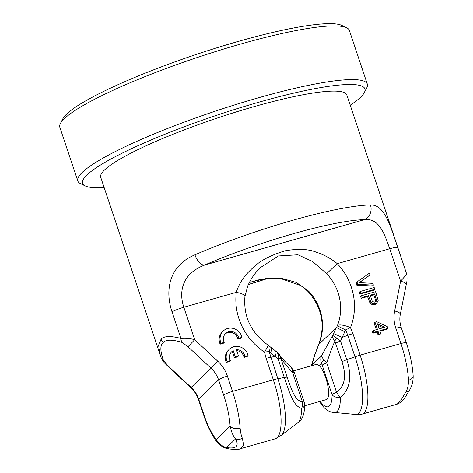 <?xml version="1.0" encoding="UTF-8"?>
<svg xmlns="http://www.w3.org/2000/svg" width="473" height="473" viewBox="0 0 473 473"><rect width="100%" height="100%" fill="white"/><g stroke="black" fill="none" stroke-linecap="round" stroke-linejoin="round"><path stroke-width="0.71" d="M182.105 342.405A7.633 5.877 107.8 0 1 180.923 338.426L172.03 311.843A11.447 1.691 -18.5 0 1 183.831 307.243L194.687 339.691L217.787 361.212A34.346 32.43 -133.9 0 1 227.407 376.118L232.515 391.39A49.612 14.586 74.1 0 1 240.107 428.077C240.656 433.026 241.431 436.431 242.43 438.294L243.56 445.371L239.929 448.836C239.32 449.563 235.708 449.598 229.098 448.948C224.693 448.386 220.737 446.169 217.225 442.296C212.005 435.491 207.446 426.297 203.561 414.715L198.447 399.443C196.922 394.931 194.391 391.017 190.861 387.7L167.767 366.179C165.503 363.524 164.781 364.387 161.157 357.771A7.633 6.037 -20.7 0 1 161.074 357.529L160.323 355.43L158.573 345.219L161.074 339.182C163.995 335.948 170.611 335.694 180.923 338.426C185.972 338.041 190.56 338.467 194.687 339.691L188 346.739L211.094 368.26A26.713 25.223 -133.9 0 1 218.579 379.854L223.688 395.126A41.979 12.345 74.1 0 1 230.115 426.167C231.587 432.535 233.431 436.756 235.637 438.843C239.297 446.175 236.281 449.078 226.579 447.564C223.002 446.802 219.537 444.135 216.196 439.559A41.979 12.345 74.1 0 1 203.78 414.289L198.666 399.011A26.713 25.223 46.1 0 0 191.187 387.422L168.092 365.901L163.422 360.385C160.099 351.09 160.028 345.124 163.209 342.493C165.958 339.437 172.255 339.407 182.105 342.405L188 346.739M163.422 360.385A7.633 6.037 -20.7 0 1 161.157 357.777L100.719 177.292A129.75 19.186 -18.5 0 1 104.474 170.02A129.75 19.186 -18.5 0 1 236.246 111.941A129.75 19.186 -18.5 0 1 346.804 94.949L406.75 274.251A7.633 7.136 -14.7 0 1 406.904 274.754A7.633 7.136 -14.7 0 1 406.904 274.766L406.408 273.087M172.03 311.843C165.296 292.154 167.714 266.216 194.941 254.811A11.447 5.67 66.6 0 0 204.437 265.122A118.297 17.495 -18.5 0 1 364.447 219.649C379.559 217.834 384.549 234.454 389.728 248.727L400.59 281.181L406.75 274.251L397.852 247.669A11.447 1.691 161.5 0 0 389.728 248.733L337.261 263.638C331.041 258.548 324.117 254.758 316.49 252.263C308.621 249.023 298.232 248.52 285.325 250.755C270.609 255.13 259.778 260.842 252.83 267.889C244.476 275.262 238.966 283.41 236.305 292.332A61.058 57.659 46.1 0 0 264.478 352.066A11.447 2.117 -11.2 0 1 269.167 351.64L278.065 358.8A7.633 1.129 -18.5 0 1 280.944 358.635L279.626 354.945L281.021 356.961C283.262 359.823 286.478 363.075 290.659 366.711L292.125 368.946L292.61 372.547A7.633 1.129 -18.5 0 1 294.354 372.694L304.204 402.127A7.633 1.129 161.5 0 0 302.46 401.979C296.346 400.294 293.603 396.285 287.188 377.3L280.944 358.635M194.941 254.811A129.75 19.186 -18.5 0 1 370.436 204.939C385.312 204.466 390.781 228.092 397.852 247.669M249.437 282.328L267.156 278.26L282.074 278.455L296.264 282.405L308.55 291.061A49.612 46.845 -133.9 0 1 319.299 343.049L314.941 354.496L311.742 365.298L321.469 355.933C320.528 358.368 320.558 360.899 321.545 363.524L322.202 365.144A7.633 1.129 161.5 0 1 326.695 362.862C330.189 352.61 332.903 345.42 334.831 341.293L341.991 361.727C346.691 375.958 344.876 386.151 336.54 392.294L326.695 362.862L323.733 359.965L321.469 355.933L332.673 335.387L337.397 325.631A49.612 46.845 46.1 0 0 326.654 273.642L312.576 261.498L297.925 254.764L278.355 255.952L260.552 267.499C255.006 272.797 250.731 278.964 247.74 286.005L244.949 296.364A11.447 2.998 -172.9 0 0 236.305 292.332L183.831 307.243C178.977 292.864 181.147 274.157 204.437 265.122L364.447 219.649A11.447 10.235 88.8 0 0 370.436 204.939M260.534 267.511L259.092 268.954M308.55 291.061L308.1 291.51C321.865 307.533 325.501 324.845 319.021 343.445A11.447 3.459 -158.4 0 1 319.299 343.049A11.447 7.071 -162 0 0 318.784 344.113L316.384 350.499A11.447 6.38 -158.8 0 1 316.827 349.689M335.747 343.061A7.633 1.129 -18.5 0 1 340.554 341.039L344.758 331.756A11.447 0.42 26.1 0 1 336.575 327.334L318.849 344.391A11.447 7.012 -159.5 0 0 318.353 345.337M311.411 365.747L314.474 355.377L316.384 350.499M336.593 337.994L332.673 335.387C332.3 337.066 333.022 339.035 334.831 341.293A7.633 4.417 -48.9 0 1 336.593 337.994L340.554 341.039L346.804 359.705C352.255 376.626 350.115 389.214 340.365 397.468A7.633 4.967 179.4 0 1 332.046 394.577L322.202 365.144M279.632 354.951L277.16 352.172L278.219 354.584A7.633 5.558 -12.3 0 1 280.371 356.772C281.979 360.16 286.059 365.416 292.61 372.547L302.46 401.979A7.633 5.617 -81.2 0 1 301.502 408.512A7.633 4.967 -0.6 0 0 304.594 404.468C304.624 410.02 304.151 419.013 297.44 423.051A40.631 11.949 -105.9 0 0 301.502 408.512C294.614 405.615 291.829 400.075 284.308 377.466A7.633 1.129 -18.5 0 1 287.188 377.3M321.161 404.048A7.633 5.723 -36.3 0 1 320.298 401.524A7.633 1.129 161.5 0 0 320.073 401.949A7.633 7.633 0 0 0 321.161 404.048C325.17 409.677 329.657 412.491 334.624 412.486L354.407 414.348L361.916 414.177A49.612 14.586 74.1 0 0 360.119 355.128L400.927 343.534L395.812 328.262A34.346 32.43 -133.9 0 1 394.653 310.95L400.59 281.181A7.633 2.099 11.3 0 1 406.266 284.415C406.946 282.807 407.158 279.59 406.904 274.754M304.594 405.769L326.394 399.579A18.317 5.386 -105.9 0 0 325.731 377.773A18.317 5.386 -105.9 0 0 319.34 365.647L316.839 364.21L293.627 370.802M311.559 365.706L311.742 365.298L311.506 365.718M292.125 368.946A7.633 4.062 -27 0 1 293.254 370.01M278.219 354.584L278.065 358.8L284.308 377.466A91.585 13.546 161.5 0 1 277.84 378.713L269.167 351.64A11.447 4.647 130.7 0 0 269.226 346A11.447 11.447 0 0 0 268.079 345.136A11.447 0.869 123.5 0 1 264.478 352.066L266.139 358.321A11.447 1.691 -18.5 0 1 270.657 357.239A91.585 13.546 161.5 0 0 275.156 356.388A11.447 3.961 127 0 0 275.381 350.836L277.16 352.172M323.733 359.965A7.633 4.068 153 0 0 321.545 363.524L319.34 365.647M334.624 412.486A40.631 11.949 74.1 0 0 340.365 397.468A7.633 2.01 -122.9 0 1 336.54 392.294A7.633 1.129 161.5 0 0 332.046 394.577A33.205 9.762 74.1 0 1 320.298 401.524L320.227 401.329M333.518 333.625A11.447 0.367 25.7 0 1 342.056 337.379A91.585 13.546 161.5 0 0 347.809 335.316L354.992 356.79A48.335 14.214 74.1 0 1 354.407 414.348M344.758 331.756L345.621 329.912L347.809 335.316A11.447 1.691 161.5 0 1 352.935 333.654L360.119 355.128A11.447 1.691 161.5 0 0 354.992 356.79A91.585 13.546 161.5 0 1 346.804 359.705A7.633 1.129 161.5 0 0 341.991 361.727M350.487 327.629A11.447 3.459 21.6 0 0 337.397 325.631A11.447 0.603 24.4 0 0 345.621 329.912A11.447 1.242 -25.7 0 1 350.487 327.629A61.058 57.659 46.1 0 0 337.261 263.638L326.654 273.642M350.487 327.623L352.935 333.654M356.961 281.938L356.057 282.807L356.855 285.195L372.482 285.982L373.386 285.107L372.789 283.321L359.149 282.623L369.998 274.967L369.395 273.175L356.961 281.938L357.759 284.326L373.386 285.107M359.456 282.635L369.998 274.967M360.154 291.48L359.249 292.355L359.847 294.141L373.883 290.156L374.787 289.287L374.184 287.495L360.154 291.48L360.751 293.272L374.787 289.287M361.549 295.66L360.645 296.53L361.242 298.321L367.515 296.536L370.111 303.311L372.895 304.807L375.089 304.511L376.786 303.087L378.181 300.402L375.586 291.67L361.549 295.66L362.147 297.446L368.42 295.666L371.015 302.442L373.8 303.938L375.994 303.642L376.786 303.087M375.012 322.208L377.407 329.368L373.227 330.556L373.824 332.342L378.004 331.159L379.003 334.139L380.795 333.631L379.795 330.645L387.86 328.357L387.263 326.565L376.804 321.699L375.012 322.208L374.108 323.083L376.313 329.675M373.227 330.556L372.322 331.425L372.919 333.217L377.099 332.028L378.098 335.008L379.89 334.5L380.795 333.631M379.985 331.206L386.955 329.226L387.86 328.357M223.238 330.988L222.334 331.857A11.447 10.808 46.1 0 0 220.158 344.155L223.339 343.25L224.243 342.381A8.011 7.568 -133.9 0 1 225.615 333.459A8.011 7.568 -133.9 0 1 233.437 331.916A8.011 7.568 -133.9 0 1 238.824 338.236L242.005 337.332A11.447 10.808 46.1 0 0 234.176 328.694A11.447 10.808 46.1 0 0 223.238 330.988A11.447 10.808 46.1 0 0 221.062 343.286L224.243 342.381M242.005 337.332L241.1 338.207L237.919 339.111A8.011 7.568 46.1 0 0 232.84 332.903A8.011 7.568 46.1 0 0 225.183 333.92M229.346 349.24L228.441 350.115A11.447 10.808 46.1 0 0 226.265 362.413L229.446 361.508L230.351 360.633A8.011 7.568 -133.9 0 1 231.723 351.717A8.011 7.568 -133.9 0 1 233.213 350.617L235.312 356.873L238.487 355.968L236.394 349.701A8.011 7.568 -133.9 0 1 244.931 356.488L248.112 355.59A11.447 10.808 46.1 0 0 240.284 346.945A11.447 10.808 46.1 0 0 229.346 349.24A11.447 10.808 46.1 0 0 227.17 361.538L230.351 360.633M238.487 355.968L237.582 356.843L234.401 357.748L232.308 351.486A8.011 7.568 46.1 0 0 231.291 352.172M248.112 355.59L247.208 356.459L244.027 357.363A8.011 7.568 46.1 0 0 236.689 350.594M370.4 295.72L373.782 294.756L375.68 300.42L375.479 301.792M378.016 325.323L383.154 327.736M397.095 404.173L400.708 400.714L405.911 391.839C407.566 389.22 408.435 385.347 408.518 380.221A49.612 14.586 -105.9 0 0 400.927 343.534A7.633 1.129 -18.5 0 1 406.354 342.854L401.24 327.582C399.762 323.077 399.46 318.613 400.329 314.184L406.266 284.415M239.929 448.836L275.12 438.838A49.612 14.586 -105.9 0 0 273.323 379.795L266.139 358.321M405.911 391.839A7.633 4.718 29.9 0 0 409.565 390.077M269.226 346L270.491 347.046A11.447 4.647 128.5 0 1 270.597 352.828M242.43 438.294A7.633 6.315 151.9 0 1 235.637 438.843L226.579 447.564A7.633 5.676 -80 0 0 229.092 448.948M356.855 285.195L357.759 284.326M372.109 300.822L370.211 295.158L374.693 293.887L376.585 300.532L376.189 301.295L374.498 302.105L372.706 301.632L372.109 300.822M377.501 323.786L384.874 327.245L379.198 328.859L377.501 323.786M220.158 344.155L221.062 343.286M237.919 339.111L238.824 338.236M226.265 362.413L227.17 361.538M244.027 357.363L244.931 356.488M234.401 357.748L235.312 356.873M232.308 351.486L233.213 350.617M359.847 294.141L360.751 293.272M375.089 304.511L375.994 303.642M373.895 304.849L374.799 303.979M372.895 304.807L373.8 303.938M371.406 304.251L372.31 303.382M370.111 303.311L371.015 302.442M369.312 301.904L370.217 301.035M367.515 296.536L368.42 295.666M361.242 298.321L362.147 297.446M375.68 301.402L376.585 300.532M375.68 300.42L376.585 299.551M373.782 294.756L374.693 293.887M378.098 335.008L379.003 334.139M377.099 332.028L378.004 331.159M372.919 333.217L373.824 332.342M350.227 105.177A148.829 22.006 161.5 0 0 364.358 92.548A148.829 22.006 161.5 0 0 259.056 102.156A148.829 22.006 161.5 0 0 85.252 185.936A148.829 22.006 161.5 0 0 104.137 187.515M364.358 92.548L366.764 87.854A152.643 22.574 161.5 0 0 367.32 84.105A152.643 22.574 161.5 0 0 258.761 97.704A152.643 22.574 161.5 0 0 77.809 180.976A152.643 22.574 161.5 0 0 80.505 183.63L85.252 185.936M77.809 180.976L59.84 127.29A152.643 22.574 -18.5 0 1 60.402 123.542A152.643 22.574 -18.5 0 1 240.798 44.019A152.643 22.574 -18.5 0 1 346.656 27.765A152.643 22.574 -18.5 0 1 349.358 30.42L367.32 84.105M60.402 123.542L62.808 118.847A148.829 22.006 -18.5 0 1 238.694 41.311A148.829 22.006 -18.5 0 1 341.908 25.459L346.656 27.765M267.156 278.532A118.297 17.495 -18.5 0 1 248.414 284.444M167.767 366.179L168.092 365.901M161.074 339.182A7.633 7.207 46.1 0 0 163.209 342.493M297.44 423.051L281.595 435.042A48.335 14.214 -105.9 0 0 277.84 378.713A11.447 1.691 -18.5 0 0 273.323 379.795L232.515 391.39A7.633 1.129 161.5 0 0 223.688 395.126M395.812 328.262A7.633 1.129 -18.5 0 1 401.24 327.582M394.653 310.95A7.633 2.099 11.3 0 1 400.329 314.184M408.518 380.221A7.633 4.363 -3.5 0 0 413.16 375.858C412.45 365.446 410.186 354.448 406.354 342.854M240.107 428.077A7.633 4.363 176.5 0 1 230.115 426.167L216.196 439.559A7.633 5.942 -38.3 0 0 217.225 442.296M203.561 414.715A7.633 1.129 -18.5 0 1 203.78 414.289M198.447 399.443A7.633 1.129 -18.5 0 1 198.666 399.011L218.579 379.854A7.633 1.129 161.5 0 1 227.407 376.118M190.861 387.7L211.094 368.26L217.787 361.212M267.688 278.491L248.343 284.604M319.896 401.423L320.073 401.949M290.659 366.711L293.26 370.028L294.354 372.694M304.594 404.468A7.633 7.633 0 0 0 304.204 402.127M308.1 291.51L300.798 285.538L281.571 278.857L268.646 278.426L259.778 279.549L249.372 282.452M319.021 343.445A11.447 11.447 0 0 0 318.784 344.113M281.595 435.042L275.12 438.838M413.16 375.858C413.248 381.303 412.054 386.039 409.577 390.059C406.183 394.961 404.108 401.417 397.101 404.173L361.916 414.177M270.491 347.046L275.381 350.836M244.949 296.364C243.282 316.461 250.992 332.714 268.079 345.136M313.989 356.991L314.474 355.383"/></g></svg>
